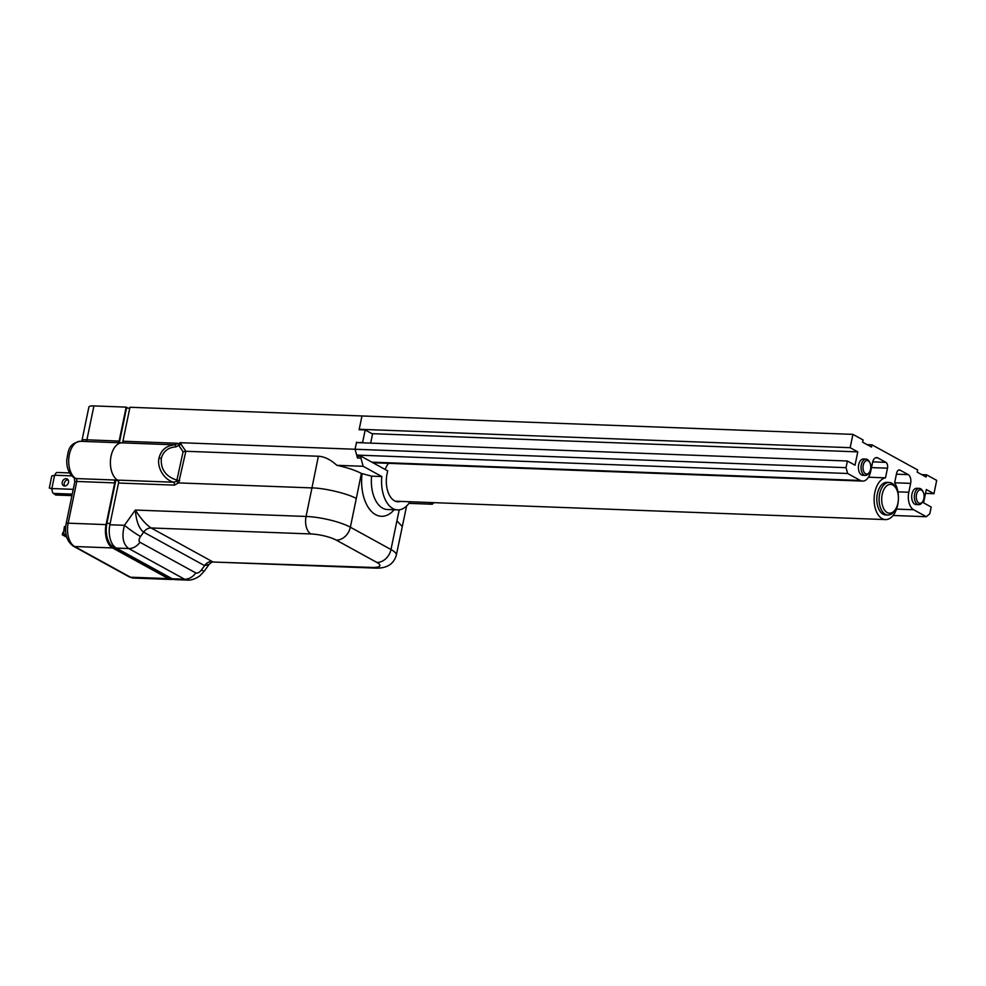 <?xml version="1.0" encoding="UTF-8"?>
<svg xmlns="http://www.w3.org/2000/svg" width="986" height="986" viewBox="0 0 986 986"><rect width="100%" height="100%" fill="white"/><g stroke="black" fill="none" stroke-linecap="round" stroke-linejoin="round"><path stroke-width="1.48" d="M122.178 442.85A19.079 11.056 92.1 0 0 110.629 458.823A19.079 11.056 92.1 0 0 117.691 480.12L118.961 480.811M118.283 480.786L113.895 479.972A2.329 1.343 -87.9 0 1 114.709 482.893L76.797 481.464A4.659 1.06 -168.3 0 0 74.776 481.92L66.136 523.64C64.398 533.82 66.789 541.326 73.321 546.158A4.659 3.648 118.8 0 0 74.64 546.515L130.485 577.204A4.659 3.648 118.8 0 1 129.166 576.847L133.467 578.055A18.623 10.784 92.1 0 1 130.485 577.204L168.396 578.622L112.552 547.945A18.623 10.784 -87.9 0 1 106.069 524.614L114.709 482.893M119.121 441.087L126.159 407.132L93.929 405.912A11.635 2.65 11.7 0 0 88.888 407.045L81.85 441.013L83.12 439.645L119.121 441.087A2.329 1.343 -87.9 0 1 117.839 442.714L80.926 441.321A19.079 11.056 92.1 0 0 80.47 441.284A19.079 11.056 92.1 0 0 68.921 457.257A19.079 11.056 92.1 0 0 75.984 478.555A4.659 3.648 118.8 0 1 74.665 478.198C69.143 474.451 66.506 468.301 66.765 459.747C68.478 451.378 67.898 443.651 80.47 441.284L81.752 441.334M81.271 441.321A2.329 2.132 89.1 0 0 83.12 439.645M126.159 407.132L127.983 408.13M173.289 579.25A18.623 10.784 -87.9 0 1 171.379 579.472A18.623 10.784 -87.9 0 1 168.396 578.622M118.788 442.739A19.079 11.056 92.1 0 0 118.382 442.714A19.079 11.056 92.1 0 0 117.839 442.714M63.72 532.28L62.771 532.514L62.303 534.806L66.432 536.224M66.728 537.234L62.303 534.806M64.879 535.373L65.224 535.361A3.956 2.292 -87.9 0 1 63.794 530.702L64.46 526.499L65.705 526.536M49.3 487.996L51.79 475.942L54.587 475.301L51.864 488.477L49.3 487.996L52.135 489.118M71.941 495.625L55.721 495.021L53.441 493.419A3.956 2.292 -87.9 0 1 52.221 488.563L51.864 488.477M54.587 475.301L54.982 475.24A3.956 2.292 -87.9 0 1 57.287 472.479L69.587 472.935M64.595 485.999A3.845 3.007 118.8 0 1 63.511 485.704A3.845 3.007 118.8 0 1 62.426 481.55A3.845 3.007 118.8 0 1 66.111 478.678A3.845 3.007 118.8 0 1 67.208 478.974A3.845 3.007 118.8 0 1 68.28 483.14A3.845 3.007 118.8 0 1 64.595 485.999M64.669 485.999A3.845 3.007 118.8 0 1 64.756 482.006A3.845 3.007 118.8 0 1 68.071 479.788M115.732 480.687L106.895 523.332A19.079 11.056 92.1 0 0 113.538 547.255L167.866 577.093A19.079 11.056 -87.9 0 0 170.714 577.956M129.758 408.192L126.528 408.068L119.343 442.751M361.381 473.453L356.291 498.559C348.674 493.826 324.295 487.971 311.958 487.91L318.379 456.247C324.369 456.555 330.532 459.575 336.842 465.306C347.208 467.549 355.379 470.273 361.381 473.453L371.599 476.152A29.555 17.119 92.1 0 0 387.375 509.528L397.617 509.91A29.555 17.119 92.1 0 0 410.003 501.763M402.263 526.561L396.914 520.867L399.244 509.836M106.069 524.614L68.157 523.184L76.797 481.464A2.329 1.343 -87.9 0 0 75.984 478.555L173.548 482.216L176.642 481.353L183.076 451.785L178.146 444.366L179.945 442.689L185.849 451.28L178.651 482.918L174.362 485.124L118.505 483.029A2.329 1.343 92.1 0 0 117.691 480.12A19.079 11.056 -87.9 0 1 110.568 459.291A19.079 11.056 -87.9 0 1 121.623 442.85A2.329 1.343 92.1 0 0 122.917 441.223L129.955 407.267L361.973 415.969L359.126 429.723L365.19 429.945L362.614 442.381L363.489 442.862M178.146 444.366L177.677 443.281L174.916 444.846A2.329 1.023 89.4 0 1 175.902 446.892L181.276 444.156M183.076 451.785L185.528 451.305M175.902 446.892C168.125 447.41 163.257 451.255 161.31 458.416C160.582 469.509 165.944 476.805 177.394 480.281L179.674 480.675M121.623 442.85L174.916 444.846C166.461 445.487 161.162 449.862 159.029 457.997C156.823 467.081 163.503 479.418 173.548 482.216A2.329 1.343 -87.9 0 1 174.362 485.124M371.833 567.418A18.623 4.24 11.7 0 0 376.849 562.414A13.964 10.932 -61.2 0 0 390.974 549.522A32.575 7.407 -168.3 0 1 396.335 555.13C393.611 564.534 386.192 568.836 374.064 568.059A13.964 8.085 -87.9 0 1 371.833 567.418L213.851 562.057C212.729 561.601 211.164 562.377 209.118 564.374L204.558 565.619L143.636 532.157C139.026 528.607 136.253 521.249 135.316 510.058C140.813 518.698 146.076 524.663 151.117 527.966L212.052 561.428A9.305 7.284 -61.2 0 0 204.558 565.619L201.452 569.982A13.964 1.294 35.5 0 0 204.349 571.067L209.155 564.325M204.349 571.067L199.948 575.738C192.775 580.902 187.599 580.113 187.648 580.076L184.579 579.226L128.735 548.549C122.954 544.272 121.524 536.52 124.446 525.304L135.316 510.058L306.054 516.454L311.958 487.91L178.651 482.918L176.642 481.353M356.291 498.559L350.363 527.214A32.575 7.407 -168.3 0 0 306.054 516.454A13.964 8.085 -87.9 0 0 310.91 533.956L151.117 527.966A9.305 7.284 -61.2 0 0 143.636 532.157L140.53 536.507A13.964 1.294 -144.5 0 1 124.446 525.304L109.865 524.749L118.505 483.029M370.662 443.121L372.548 434L365.19 429.945M362.614 442.381L357.425 442.628M400.501 501.406A21.409 12.399 -87.9 0 1 397.925 501.775A21.409 12.399 -87.9 0 1 387.042 473.958L387.683 470.852L361.283 456.358L360.913 458.133L363.181 466.292L381.829 476.534A29.555 17.119 92.1 0 0 397.617 509.91M429.046 502.478L432.238 504.228L434.013 502.663M185.849 451.28L318.379 456.247M432.238 504.228L408.919 503.353M381.829 476.534L371.599 476.152M363.181 466.292L336.842 465.306M356.55 442.147L355.071 449.246L179.945 442.689M360.913 458.133L357.511 457.997L357.869 456.222L361.283 456.358M358.842 456.259L356.698 455.088L355.071 449.246L357.511 457.997M187.648 580.088L175.163 579.62A18.623 10.784 -87.9 0 1 172.193 578.757L116.336 548.08A18.623 10.784 -87.9 0 1 109.865 524.749M360.087 429.76L359.212 429.28L361.973 415.969L852.927 434.37L863.083 439.953L862.614 442.172L871.501 447.052L871.969 444.834L917.658 469.928L917.202 472.146L926.088 477.027L926.544 474.808L936.7 480.392L933.939 493.703L926.322 489.524L923.574 502.835L931.191 507.026L929.81 513.681L926.347 516.726L913.652 509.75A13.964 8.085 -87.9 0 1 908.796 492.248L910.633 483.374A6.976 4.043 92.1 0 0 908.205 474.623L900.082 470.162A4.659 2.699 92.1 0 0 899.343 469.952A4.659 2.699 92.1 0 0 896.619 473.206L894.622 482.857A20.94 12.128 -87.9 0 1 898.419 497.363M385.169 469.472A20.94 12.128 -87.9 0 1 388.583 463.334M898.283 500.851A20.94 12.128 -87.9 0 1 897.691 504.931A20.94 12.128 -87.9 0 1 885.477 519.585A20.94 12.128 -87.9 0 1 874.841 492.384A20.94 12.128 -87.9 0 1 885.49 477.84L887.486 468.19A4.659 2.699 92.1 0 0 885.872 462.348L877.737 457.886A6.976 4.043 92.1 0 0 876.628 457.566A6.976 4.043 92.1 0 0 872.561 462.459L870.712 471.333A13.964 8.085 -87.9 0 1 862.577 481.094A13.964 8.085 -87.9 0 1 860.347 480.465L847.652 473.49L846.037 467.66L355.071 449.246L356.451 442.591L847.405 461.004L855.022 465.182L857.783 451.871L850.166 447.681L852.927 434.37M846.037 467.66L847.405 461.004M871.969 444.834L867.138 444.649M926.544 474.808L921.713 474.636M933.939 493.703L925.521 493.394M926.347 516.726L893.069 515.468M885.49 477.84L868.469 477.199M847.652 473.49L356.698 455.088M857.783 451.871L371.932 433.655M850.166 447.681L359.212 429.28M896.237 508.061A14.433 8.356 92.1 0 0 896.373 488.871A14.433 8.356 92.1 0 0 883.875 489.537A14.433 8.356 92.1 0 0 884.097 509.355A14.433 8.356 92.1 0 0 895.608 509.158A14.433 8.356 92.1 0 0 896.237 508.061M895.608 509.158L894.807 510.44A16.294 9.441 -87.9 0 1 887.93 515.025A16.294 9.441 -87.9 0 1 879.771 505.461A16.294 9.441 -87.9 0 1 881.57 488.28A16.294 9.441 -87.9 0 1 889.15 482.462A16.294 9.441 -87.9 0 1 895.67 487.54L896.373 488.871M889.15 482.462L886.87 482.376A16.294 9.441 92.1 0 0 879.29 488.193A16.294 9.441 92.1 0 0 877.503 505.374A16.294 9.441 92.1 0 0 885.65 514.938L887.93 515.025M869.788 471.616A6.754 3.907 92.1 0 0 869.849 462.644A6.754 3.907 92.1 0 0 864.007 462.952A6.754 3.907 92.1 0 0 864.106 472.22A6.754 3.907 92.1 0 0 869.492 472.134A6.754 3.907 92.1 0 0 869.788 471.616M869.492 472.134L868.888 473.095A8.147 4.72 -87.9 0 1 865.449 475.388A8.147 4.72 -87.9 0 1 861.37 470.605A8.147 4.72 -87.9 0 1 862.269 462.015A8.147 4.72 -87.9 0 1 866.065 459.106A8.147 4.72 -87.9 0 1 869.319 461.645L869.849 462.644M866.065 459.106L863.403 459.008A8.147 4.72 92.1 0 0 859.619 461.916A8.147 4.72 92.1 0 0 858.72 470.507A8.147 4.72 92.1 0 0 862.799 475.289L865.449 475.388M923.093 500.913A6.754 3.907 92.1 0 0 923.155 491.94A6.754 3.907 92.1 0 0 917.313 492.248A6.754 3.907 92.1 0 0 917.411 501.517A6.754 3.907 92.1 0 0 922.797 501.418A6.754 3.907 92.1 0 0 923.093 500.913M922.797 501.418L922.206 502.379A8.147 4.72 -87.9 0 1 918.767 504.672A8.147 4.72 -87.9 0 1 914.688 499.89A8.147 4.72 -87.9 0 1 915.575 491.299A8.147 4.72 -87.9 0 1 919.371 488.39A8.147 4.72 -87.9 0 1 922.637 490.929L923.155 491.94M919.371 488.39L916.721 488.292A8.147 4.72 92.1 0 0 912.925 491.201A8.147 4.72 92.1 0 0 912.025 499.791A8.147 4.72 92.1 0 0 916.105 504.573L918.767 504.672M85.609 441.506A2.329 1.343 92.1 0 0 86.904 439.879L93.929 405.912M112.552 547.945L74.64 546.515A18.623 10.784 92.1 0 1 68.157 523.184A4.659 1.06 -168.3 0 0 66.136 523.64M63.794 530.702L65.594 530.764M65.224 535.361L66.222 535.398M53.441 493.419L72.249 494.122M52.221 488.563L73.247 489.339M54.982 475.24L71.719 475.868M110.136 523.455L106.895 523.332M169.247 577.143L167.866 577.093M115.177 547.316L113.538 547.255M310.91 533.956A18.623 4.24 11.7 0 1 336.226 540.094A13.964 10.932 118.8 0 0 350.363 527.214L390.974 549.522L396.914 520.867M122.917 441.223L177.677 443.281M159.029 457.997L161.31 458.416M140.53 536.507C138.816 539.219 138.619 541.141 139.963 542.263L195.807 572.94A13.964 10.932 118.8 0 1 184.579 579.226L172.193 578.757M195.807 572.94C197.533 573.507 199.418 572.521 201.452 569.982M139.963 542.263A13.964 10.932 118.8 0 1 128.735 548.549L116.336 548.08M394.129 509.787A36.531 21.162 -87.9 0 1 370.711 510.649A36.531 21.162 -87.9 0 1 362.059 473.822M376.849 562.414L336.226 540.094M913.652 509.75L896.52 509.109M908.796 492.248L897.913 491.841M910.633 483.374L894.647 482.77M908.205 474.623L896.422 474.18M900.082 470.162L898.579 470.1M887.486 468.19L871.488 467.586M885.872 462.348L872.696 461.855M877.737 457.886L875.482 457.8M860.347 480.465L371.833 462.151M129.166 576.847L73.321 546.158M74.357 477.976L74.776 481.92M171.379 579.472L133.467 578.055M121.759 442.837L118.382 442.714M396.335 555.13L406.602 506.003M374.064 568.059L213.851 562.057M862.577 481.094L372.918 462.742M885.477 519.585L395.361 501.208"/></g></svg>
